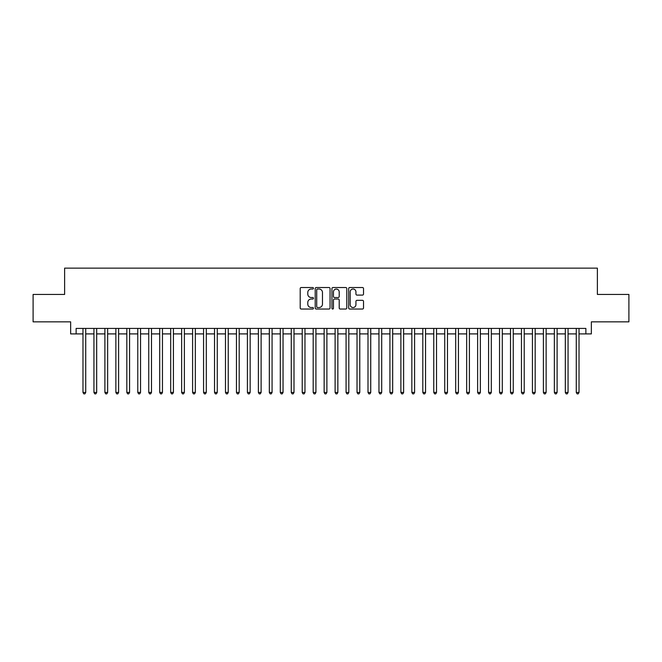 <?xml version="1.0" encoding="UTF-8"?>
<svg xmlns="http://www.w3.org/2000/svg" width="662" height="662" viewBox="0 0 662 662"><rect width="100%" height="100%" fill="white"/><g stroke="black" fill="none" stroke-linecap="round" stroke-linejoin="round"><path stroke-width="0.99" d="M313.457 288.268A0.753 0.753 0 0 0 312.704 287.515L301.276 287.515A1.076 1.076 0 0 0 300.2 288.591L300.2 307.962A1.076 1.076 0 0 0 301.276 309.038L312.704 309.038A0.753 0.753 0 0 0 313.457 308.285A0.753 0.753 0 0 0 312.704 307.532L311.231 307.532A3.442 3.442 0 0 1 307.789 304.09L307.789 302.476A3.442 3.442 0 0 1 311.231 299.034L312.704 299.034A0.753 0.753 0 0 0 313.457 298.281A0.753 0.753 0 0 0 312.704 297.528L311.231 297.528A3.442 3.442 0 0 1 307.789 294.085L307.789 292.463A3.442 3.442 0 0 1 311.231 289.021L312.704 289.021A0.753 0.753 0 0 0 313.457 288.268M362.445 295.103A1.076 1.076 0 0 0 363.521 294.027L363.521 288.591A1.076 1.076 0 0 0 362.445 287.515L349.751 287.515A1.076 1.076 0 0 0 348.675 288.591L348.675 307.962A1.076 1.076 0 0 0 349.751 309.038L362.445 309.038A1.076 1.076 0 0 0 363.521 307.962L363.521 301.4A1.076 1.076 0 0 0 362.445 300.325L357.017 300.325A1.076 1.076 0 0 0 355.941 301.4L355.941 304.652A2.88 2.88 0 0 1 353.061 307.532A2.88 2.88 0 0 1 350.181 304.652L350.181 291.901A2.88 2.88 0 0 1 353.061 289.021A2.88 2.88 0 0 1 355.941 291.901L355.941 294.027A1.076 1.076 0 0 0 357.017 295.103L362.445 295.103M76.13 333.905L76.13 328.426L585.87 328.426L585.87 333.905L591.356 333.905L591.356 321.848L628.9 321.848L628.9 294.441L597.381 294.441L597.381 268.135L64.619 268.135L64.619 294.441L33.1 294.441L33.1 321.848L70.644 321.848L70.644 333.905L82.982 333.905M330.057 288.591A1.076 1.076 0 0 0 328.981 287.515L316.287 287.515A1.076 1.076 0 0 0 315.211 288.591L315.211 307.962A1.076 1.076 0 0 0 316.287 309.038L328.981 309.038A1.076 1.076 0 0 0 330.057 307.962L330.057 288.591M333.019 287.515L345.713 287.515A1.076 1.076 0 0 1 346.789 288.591L346.789 307.962A1.076 1.076 0 0 1 345.713 309.038L340.285 309.038A1.076 1.076 0 0 1 339.209 307.962L339.209 300.109A1.076 1.076 0 0 0 338.125 299.034L334.525 299.034A1.076 1.076 0 0 0 333.449 300.109L333.449 308.285A0.753 0.753 0 0 1 332.696 309.038A0.753 0.753 0 0 1 331.943 308.285L331.943 288.591A1.076 1.076 0 0 1 333.019 287.515M85.721 333.905L93.938 333.905M96.685 333.905L104.902 333.905M107.641 333.905L115.867 333.905M118.606 333.905L126.831 333.905M129.57 333.905L137.787 333.905M140.534 333.905L148.751 333.905M151.49 333.905L159.716 333.905M162.455 333.905L170.68 333.905M173.419 333.905L181.636 333.905M184.384 333.905L192.601 333.905M195.34 333.905L203.565 333.905M206.304 333.905L214.529 333.905M217.268 333.905L225.485 333.905M228.225 333.905L236.45 333.905M239.189 333.905L247.414 333.905M250.153 333.905L258.379 333.905M261.118 333.905L269.335 333.905M272.074 333.905L280.299 333.905M283.038 333.905L291.263 333.905M294.002 333.905L302.228 333.905M304.967 333.905L313.184 333.905M315.923 333.905L324.148 333.905M326.887 333.905L335.113 333.905M337.852 333.905L346.077 333.905M348.816 333.905L357.033 333.905M359.772 333.905L367.998 333.905M370.737 333.905L378.962 333.905M381.701 333.905L389.926 333.905M392.665 333.905L400.882 333.905M403.621 333.905L411.847 333.905M414.586 333.905L422.811 333.905M425.55 333.905L433.776 333.905M436.515 333.905L444.732 333.905M447.471 333.905L455.696 333.905M458.435 333.905L466.66 333.905M469.399 333.905L477.616 333.905M480.364 333.905L488.581 333.905M491.32 333.905L499.545 333.905M502.284 333.905L510.51 333.905M513.249 333.905L521.466 333.905M524.213 333.905L532.43 333.905M535.169 333.905L543.394 333.905M546.133 333.905L554.359 333.905M557.098 333.905L565.315 333.905M568.062 333.905L576.279 333.905M579.018 333.905L585.87 333.905M317.47 289.021A0.753 0.753 0 0 0 316.717 289.774L316.717 306.779A0.753 0.753 0 0 0 317.47 307.532L319.026 307.532A3.442 3.442 0 0 0 322.468 304.09L322.468 292.463A3.442 3.442 0 0 0 319.026 289.021L317.47 289.021M339.209 291.959A2.88 2.88 0 0 0 336.329 289.079A2.88 2.88 0 0 0 333.449 291.959L333.449 296.452A1.076 1.076 0 0 0 334.525 297.528L338.125 297.528A1.076 1.076 0 0 0 339.209 296.452L339.209 291.959M85.721 328.426L85.721 392.442L82.982 392.442L82.982 328.426M85.721 392.442L84.893 393.865L83.801 393.865L82.982 392.442M96.685 328.426L96.685 392.442L93.938 392.442L93.938 328.426M96.685 392.442L95.858 393.865L94.765 393.865L93.938 392.442M107.641 328.426L107.641 392.442L104.902 392.442L104.902 328.426M107.641 392.442L106.822 393.865L105.721 393.865L104.902 392.442M118.606 328.426L118.606 392.442L115.867 392.442L115.867 328.426M118.606 392.442L117.786 393.865L116.686 393.865L115.867 392.442M129.57 328.426L129.57 392.442L126.831 392.442L126.831 328.426M129.57 392.442L128.742 393.865L127.65 393.865L126.831 392.442M140.534 328.426L140.534 392.442L137.787 392.442L137.787 328.426M140.534 392.442L139.707 393.865L138.615 393.865L137.787 392.442M151.49 328.426L151.49 392.442L148.751 392.442L148.751 328.426M151.49 392.442L150.671 393.865L149.571 393.865L148.751 392.442M162.455 328.426L162.455 392.442L159.716 392.442L159.716 328.426M162.455 392.442L161.636 393.865L160.535 393.865L159.716 392.442M173.419 328.426L173.419 392.442L170.68 392.442L170.68 328.426M173.419 392.442L172.592 393.865L171.499 393.865L170.68 392.442M184.384 328.426L184.384 392.442L181.636 392.442L181.636 328.426M184.384 392.442L183.556 393.865L182.464 393.865L181.636 392.442M195.34 328.426L195.34 392.442L192.601 392.442L192.601 328.426M195.34 392.442L194.52 393.865L193.42 393.865L192.601 392.442M206.304 328.426L206.304 392.442L203.565 392.442L203.565 328.426M206.304 392.442L205.485 393.865L204.384 393.865L203.565 392.442M217.268 328.426L217.268 392.442L214.529 392.442L214.529 328.426M217.268 392.442L216.441 393.865L215.349 393.865L214.529 392.442M228.225 328.426L228.225 392.442L225.485 392.442L225.485 328.426M228.225 392.442L227.405 393.865L226.313 393.865L225.485 392.442M239.189 328.426L239.189 392.442L236.45 392.442L236.45 328.426M239.189 392.442L238.37 393.865L237.269 393.865L236.45 392.442M250.153 328.426L250.153 392.442L247.414 392.442L247.414 328.426M250.153 392.442L249.334 393.865L248.233 393.865L247.414 392.442M261.118 328.426L261.118 392.442L258.379 392.442L258.379 328.426M261.118 392.442L260.29 393.865L259.198 393.865L258.379 392.442M272.074 328.426L272.074 392.442L269.335 392.442L269.335 328.426M272.074 392.442L271.255 393.865L270.162 393.865L269.335 392.442M283.038 328.426L283.038 392.442L280.299 392.442L280.299 328.426M283.038 392.442L282.219 393.865L281.118 393.865L280.299 392.442M294.002 328.426L294.002 392.442L291.263 392.442L291.263 328.426M294.002 392.442L293.183 393.865L292.083 393.865L291.263 392.442M304.967 328.426L304.967 392.442L302.228 392.442L302.228 328.426M304.967 392.442L304.139 393.865L303.047 393.865L302.228 392.442M315.923 328.426L315.923 392.442L313.184 392.442L313.184 328.426M315.923 392.442L315.104 393.865L314.011 393.865L313.184 392.442M326.887 328.426L326.887 392.442L324.148 392.442L324.148 328.426M326.887 392.442L326.068 393.865L324.968 393.865L324.148 392.442M337.852 328.426L337.852 392.442L335.113 392.442L335.113 328.426M337.852 392.442L337.032 393.865L335.932 393.865L335.113 392.442M348.816 328.426L348.816 392.442L346.077 392.442L346.077 328.426M348.816 392.442L347.989 393.865L346.896 393.865L346.077 392.442M359.772 328.426L359.772 392.442L357.033 392.442L357.033 328.426M359.772 392.442L358.953 393.865L357.861 393.865L357.033 392.442M370.737 328.426L370.737 392.442L367.998 392.442L367.998 328.426M370.737 392.442L369.917 393.865L368.817 393.865L367.998 392.442M381.701 328.426L381.701 392.442L378.962 392.442L378.962 328.426M381.701 392.442L380.882 393.865L379.781 393.865L378.962 392.442M392.665 328.426L392.665 392.442L389.926 392.442L389.926 328.426M392.665 392.442L391.838 393.865L390.745 393.865L389.926 392.442M403.621 328.426L403.621 392.442L400.882 392.442L400.882 328.426M403.621 392.442L402.802 393.865L401.71 393.865L400.882 392.442M414.586 328.426L414.586 392.442L411.847 392.442L411.847 328.426M414.586 392.442L413.767 393.865L412.666 393.865L411.847 392.442M425.55 328.426L425.55 392.442L422.811 392.442L422.811 328.426M425.55 392.442L424.731 393.865L423.63 393.865L422.811 392.442M436.515 328.426L436.515 392.442L433.776 392.442L433.776 328.426M436.515 392.442L435.687 393.865L434.595 393.865L433.776 392.442M447.471 328.426L447.471 392.442L444.732 392.442L444.732 328.426M447.471 392.442L446.651 393.865L445.559 393.865L444.732 392.442M458.435 328.426L458.435 392.442L455.696 392.442L455.696 328.426M458.435 392.442L457.616 393.865L456.515 393.865L455.696 392.442M469.399 328.426L469.399 392.442L466.66 392.442L466.66 328.426M469.399 392.442L468.58 393.865L467.48 393.865L466.66 392.442M480.364 328.426L480.364 392.442L477.616 392.442L477.616 328.426M480.364 392.442L479.536 393.865L478.444 393.865L477.616 392.442M491.32 328.426L491.32 392.442L488.581 392.442L488.581 328.426M491.32 392.442L490.501 393.865L489.408 393.865L488.581 392.442M502.284 328.426L502.284 392.442L499.545 392.442L499.545 328.426M502.284 392.442L501.465 393.865L500.364 393.865L499.545 392.442M513.249 328.426L513.249 392.442L510.51 392.442L510.51 328.426M513.249 392.442L512.429 393.865L511.329 393.865L510.51 392.442M524.213 328.426L524.213 392.442L521.466 392.442L521.466 328.426M524.213 392.442L523.385 393.865L522.293 393.865L521.466 392.442M535.169 328.426L535.169 392.442L532.43 392.442L532.43 328.426M535.169 392.442L534.35 393.865L533.258 393.865L532.43 392.442M546.133 328.426L546.133 392.442L543.394 392.442L543.394 328.426M546.133 392.442L545.314 393.865L544.214 393.865L543.394 392.442M557.098 328.426L557.098 392.442L554.359 392.442L554.359 328.426M557.098 392.442L556.279 393.865L555.178 393.865L554.359 392.442M568.062 328.426L568.062 392.442L565.315 392.442L565.315 328.426M568.062 392.442L567.235 393.865L566.142 393.865L565.315 392.442M579.018 328.426L579.018 392.442L576.279 392.442L576.279 328.426M579.018 392.442L578.199 393.865L577.107 393.865L576.279 392.442"/></g></svg>
